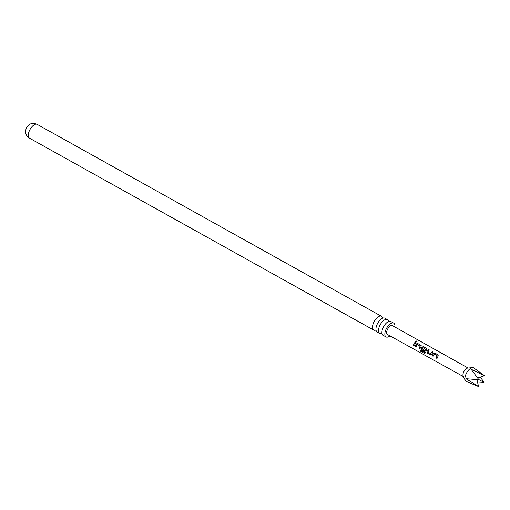 <?xml version="1.0" encoding="UTF-8"?>
<svg xmlns="http://www.w3.org/2000/svg" width="510" height="510" viewBox="0 0 510 510"><rect width="100%" height="100%" fill="white"/><g stroke="black" fill="none" stroke-linecap="round" stroke-linejoin="round"><path stroke-width="0.76" d="M416.97 341.133L415.918 341.827L416.632 340.948L417.059 341.394M415.943 341.923L416.823 341.139L417.053 341.445M377.19 331.991A7.899 3.755 -60.9 0 1 377.139 331.965A7.899 3.755 -60.9 0 1 376.017 327.994A7.899 3.755 -60.9 0 1 377.642 323.346A7.899 3.755 -60.9 0 1 380.868 319.292A7.899 3.755 -60.9 0 1 384.776 318.138A7.899 3.755 -60.9 0 1 384.833 318.163L387.383 319.591A7.899 3.755 119.1 0 0 387.332 319.56A7.899 3.755 119.1 0 0 380.199 324.768A7.899 3.755 119.1 0 0 379.695 333.387A7.899 3.755 119.1 0 0 379.746 333.412A7.899 3.755 119.1 0 0 381.964 333.33L381.843 333.266M383.163 335.319A7.899 3.755 -60.9 0 1 383.112 335.293A7.899 3.755 -60.9 0 1 381.99 331.328A7.899 3.755 -60.9 0 1 383.616 326.674A7.899 3.755 -60.9 0 1 386.841 322.626A7.899 3.755 -60.9 0 1 390.749 321.466A7.899 3.755 -60.9 0 1 390.807 321.498L393.739 323.13A7.899 3.755 119.1 0 0 386.548 328.312A7.899 3.755 119.1 0 0 386.044 336.925A7.899 3.755 119.1 0 0 389.933 335.861M429.248 349.873L427.877 352.047L430.733 353.723L432.187 351.524L433.06 352.015L431.639 354.31L430.453 354.794L427.386 353.086L426.94 351.69L428.368 349.382L429.248 349.873M29.484 138.165C25.098 134.85 25.774 132.88 25.5 131.752L26.227 128.004A3.87 1.842 -60.9 0 1 26.475 127.519A3.87 1.842 -60.9 0 1 26.82 126.945L29.625 124.357C30.727 123.994 32.047 122.381 37.179 124.37A7.899 3.755 119.1 0 0 29.994 129.553A7.899 3.755 119.1 0 0 29.484 138.165L373.722 330.059A7.899 3.755 119.1 0 0 373.773 330.085A7.899 3.755 119.1 0 0 375.991 330.002L375.87 329.938M478.903 379.759L471.125 369.24L484.5 375.679L473.809 367.959A7.746 3.678 119.1 0 0 472.445 367.627A7.746 3.678 119.1 0 0 470.182 368.615A7.746 3.678 119.1 0 0 465.286 380.479A7.746 3.678 119.1 0 0 466.28 381.461L478.552 386.542L465.949 378.694L478.903 379.759M472.445 367.627L467.676 368.086A4.877 2.321 119.1 0 0 466.255 368.711A4.877 2.321 119.1 0 0 463.163 376.182L465.286 380.479M433.226 356.273L432.353 355.789L433.468 353.487L434.902 353.111L437.943 354.724L438.115 356.05L436.962 358.422L436.088 357.937L437.153 355.7L434.31 354.017L433.137 356.292L432.263 355.808L433.417 353.43L434.871 353.028L438.288 355.145M431.001 354.871L427.386 353.086M424.294 351.294L421.783 349.898L421.324 348.534L422.089 347.138L423.523 346.755L426.558 348.381L426.736 349.701L425.346 352.958L424.409 353.404L420.731 351.352L420.865 350.383L424.326 352.314L425.678 349.299L422.828 347.616L422.089 348.821L424.607 350.306L424.205 351.313L421.7 349.911L421.247 348.521L422.038 347.081L423.491 346.672L426.902 348.802M425.346 352.958L424.409 353.404L420.731 351.352M416.154 346.755L415.274 346.264L416.396 343.963L417.837 343.581L420.865 345.206L421.043 346.526L419.889 348.904L419.01 348.419L420.081 346.175L417.237 344.499L416.064 346.774L415.185 346.284L416.345 343.906L417.798 343.498L421.209 345.627M413.317 345.244L415.114 342L415.994 342.49L414.197 345.729L413.317 345.244L415.114 342M415.918 341.827L415.688 341.502M463.354 376.565L387.421 334.464A5.081 2.416 -60.9 0 1 386.982 330.678A5.081 2.416 -60.9 0 1 390.099 326.1A5.081 2.416 -60.9 0 1 392.368 325.59L468.11 368.041M382.557 318.221A7.899 3.755 119.1 0 0 381.41 316.257A7.899 3.755 119.1 0 0 381.359 316.232A7.899 3.755 119.1 0 0 374.225 321.44A7.899 3.755 119.1 0 0 373.722 330.059M388.416 321.491L388.531 321.555A7.899 3.755 119.1 0 0 387.383 319.591M394.874 326.999A7.899 3.755 119.1 0 0 393.739 323.13M480.344 377.113L484.143 382.455L477.5 382.035M478.552 386.542L476.946 379.65M484.5 375.679L477.685 378.031M484.143 382.455L478.737 379.523M415.146 342.082L416.026 342.573M414.286 345.716L413.406 345.225M419.972 348.885L419.099 348.4L420.081 346.175M420.897 345.289L421.228 345.672M425.678 349.299L424.326 352.314M420.826 351.282L420.954 350.338M425.436 352.914L424.505 353.328M426.589 348.464L426.921 348.84M427.476 353.067L426.94 351.69M431.052 354.858L430.542 354.775M430.733 353.723L432.187 351.524M432.219 351.607L433.092 352.098M427.017 351.702L428.368 349.382M428.4 349.465L429.28 349.956M437.051 358.409L436.178 357.918L437.153 355.7M437.975 354.807L438.3 355.189M383.112 335.293L386.044 336.925M377.139 331.965L379.695 333.387M37.179 124.37L381.41 316.257"/></g></svg>
